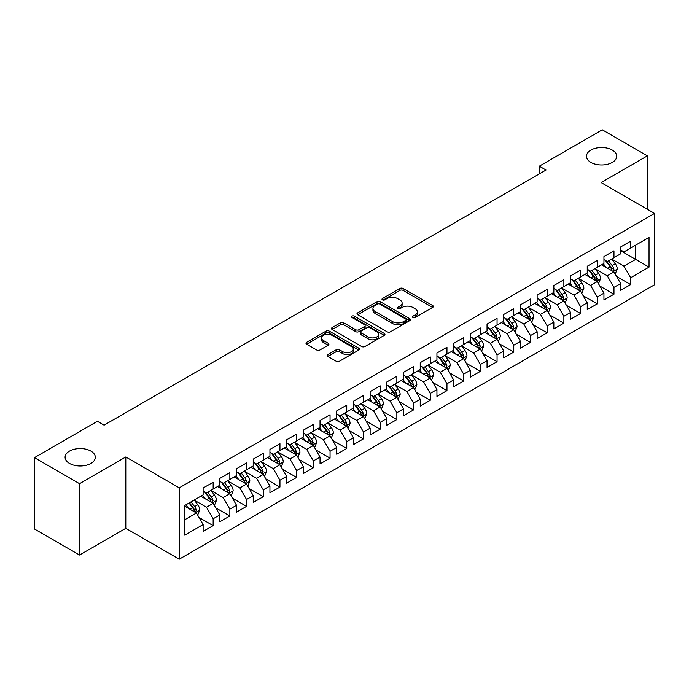 <?xml version="1.0" encoding="UTF-8"?>
<svg xmlns="http://www.w3.org/2000/svg" width="689" height="689" viewBox="0 0 689 689"><rect width="100%" height="100%" fill="white"/><g stroke="black" fill="none" stroke-linecap="round" stroke-linejoin="round"><path stroke-width="1.03" d="M412.935 317.483A1.619 0.939 0 0 0 415.234 317.483L432.649 307.423A2.317 1.335 0 0 0 433.329 306.476A2.317 1.335 0 0 0 432.649 305.528L403.143 288.493A2.317 1.335 0 0 0 399.861 288.493L382.447 298.552A1.619 0.939 0 0 0 381.973 299.215A1.619 0.939 0 0 0 382.447 299.879A1.619 0.939 0 0 0 384.738 299.879L386.994 298.578A7.415 4.28 0 0 1 397.484 298.578L399.947 299.999A7.415 4.28 0 0 1 402.118 303.022A7.415 4.28 0 0 1 399.947 306.054L397.691 307.354A1.619 0.939 0 0 0 397.217 308.017A1.619 0.939 0 0 0 397.691 308.681A1.619 0.939 0 0 0 399.99 308.681L402.238 307.38A7.415 4.28 0 0 1 412.728 307.38L415.191 308.801A7.415 4.28 0 0 1 417.362 311.824A7.415 4.28 0 0 1 415.191 314.856L412.935 316.156A1.619 0.939 0 0 0 412.461 316.819A1.619 0.939 0 0 0 412.935 317.483L412.935 316.156M90.896 451.097A15.115 8.724 0 0 0 74.429 449.202A15.115 8.724 0 0 0 65.093 457.263A15.115 8.724 0 0 0 69.52 463.439A15.115 8.724 0 0 0 85.996 465.325A15.115 8.724 0 0 0 95.323 457.263A15.115 8.724 0 0 0 90.896 451.097M612.297 150.064A15.115 8.724 0 0 0 595.821 148.178A15.115 8.724 0 0 0 586.494 156.239A15.115 8.724 0 0 0 590.921 162.406A15.115 8.724 0 0 0 607.397 164.301A15.115 8.724 0 0 0 616.724 156.239A15.115 8.724 0 0 0 612.297 150.064M327.895 354.559A2.317 1.335 0 0 0 327.223 355.507A2.317 1.335 0 0 0 327.895 356.454L336.18 361.234A2.317 1.335 0 0 0 339.453 361.234L358.797 350.064A2.317 1.335 0 0 0 359.477 349.116A2.317 1.335 0 0 0 358.797 348.169L329.29 331.133A2.317 1.335 0 0 0 326.009 331.133L306.665 342.304A2.317 1.335 0 0 0 305.994 343.251A2.317 1.335 0 0 0 306.665 344.199L316.673 349.969A2.317 1.335 0 0 0 319.946 349.969L328.222 345.189A2.317 1.335 0 0 0 328.903 344.242A2.317 1.335 0 0 0 328.222 343.294L323.27 340.435A6.201 3.583 0 0 1 321.453 337.903A6.201 3.583 0 0 1 325.277 334.596A6.201 3.583 0 0 1 332.038 335.371L351.459 346.584A6.201 3.583 0 0 1 353.276 349.116A6.201 3.583 0 0 1 349.452 352.423A6.201 3.583 0 0 1 342.691 351.648L339.453 349.779A2.317 1.335 0 0 0 336.18 349.779L327.895 354.559L327.895 356.454M79.545 483.687L79.545 555.033L125.803 528.325L125.803 456.971L79.545 483.687L34.45 457.651L97.416 421.298L104.091 425.156L545.998 170.028L539.315 166.17L539.315 173.886M125.803 456.971L179.243 487.829L654.55 213.418L654.55 284.764L179.243 559.184L179.243 487.829M647.367 209.267L647.367 155.852L601.109 182.559L654.55 213.418M647.367 155.852L602.281 129.816L539.315 166.17M387.158 331.797A2.317 1.335 0 0 0 390.439 331.797L409.783 320.626A2.317 1.335 0 0 0 410.463 319.679A2.317 1.335 0 0 0 409.783 318.731L380.276 301.696A2.317 1.335 0 0 0 376.995 301.696L357.651 312.866A2.317 1.335 0 0 0 356.971 313.814A2.317 1.335 0 0 0 357.651 314.761L387.158 331.797M352.647 317.836A1.619 0.939 0 0 1 354.292 318.06L354.292 316.13L384.29 333.45A2.317 1.335 0 0 1 384.97 334.398A2.317 1.335 0 0 1 384.29 335.345L364.946 346.515A2.317 1.335 0 0 1 361.665 346.515L332.158 329.48L332.158 327.585A2.317 1.335 0 0 0 331.478 328.532A2.317 1.335 0 0 0 332.158 329.48M332.158 327.585L340.435 322.805A2.317 1.335 0 0 1 343.716 322.805L355.688 329.712A2.317 1.335 0 0 0 358.96 329.712L364.455 326.543A2.317 1.335 0 0 0 365.136 325.596A2.317 1.335 0 0 0 364.455 324.648L351.993 317.457A1.619 0.939 0 0 1 351.519 316.794A1.619 0.939 0 0 1 352.518 315.932A1.619 0.939 0 0 1 354.292 316.13M620.651 250.727L635.68 259.409L635.68 245.138L649.038 237.421L630.668 248.031L630.668 241.184L620.651 246.972L620.651 253.819L613.968 257.669L613.968 250.83L603.943 256.609L603.943 263.456L597.268 267.315L597.268 260.468L587.243 266.255L587.243 273.102L580.569 276.961L580.569 270.114L570.544 275.893L570.544 282.74L563.869 286.598L563.869 279.751L553.844 285.539L553.844 292.386L547.161 296.244L547.161 289.397L537.144 295.176L537.144 302.023L530.461 305.882L530.461 299.035L520.445 304.822L520.445 311.669L513.761 315.528L513.761 308.681L503.745 314.468L503.745 321.307L497.062 325.165L497.062 318.318L487.037 324.106L487.037 330.953L480.362 334.811L480.362 327.964L470.337 333.752L470.337 340.599L463.663 344.448L463.663 337.601L453.638 343.389L453.638 350.236L446.963 354.094L446.963 347.247L436.938 353.035L436.938 359.882L430.255 363.732L430.255 356.893L420.238 362.672L420.238 369.519L413.555 373.378L413.555 366.531L403.539 372.318L403.539 379.165L396.855 383.024L396.855 376.177L386.839 381.956L386.839 388.803L380.156 392.661L380.156 385.814L370.139 391.602L370.139 398.449L363.456 402.307L363.456 395.46L353.431 401.248L353.431 408.086L346.756 411.944L346.756 405.098L336.732 410.885L336.732 417.732L330.057 421.59L330.057 414.744L320.032 420.531L320.032 427.369L313.357 431.228L313.357 424.381L303.332 430.169L303.332 437.015L296.649 440.874L296.649 434.027L286.633 439.815L286.633 446.661L279.949 450.511L279.949 443.673L269.933 449.452L269.933 456.299L263.25 460.157L263.25 453.31L253.233 459.098L253.233 465.945L246.55 469.803L246.55 462.956L236.534 468.735L236.534 475.582L229.85 479.441L229.85 472.594L219.825 478.381L219.825 485.228L213.151 489.087L213.151 482.24L203.126 488.019L203.126 494.866L184.755 505.476L184.755 535.172L203.126 524.57L196.451 512.995L184.755 506.243M649.038 237.421L649.038 267.125L630.668 277.727L623.984 266.161L611.875 259.167M616.552 276.427L630.668 284.574L630.668 277.727M630.668 284.574L620.651 290.362L620.651 283.515L613.968 287.373L607.285 275.798L595.175 268.813M599.852 286.073L613.968 294.22L613.968 287.373M613.968 294.22L603.943 299.999L603.943 293.152L597.268 297.011L590.585 285.444L578.476 278.451M583.152 295.71L597.268 303.858L597.268 297.011M597.268 303.858L587.243 309.645L587.243 302.798L580.569 306.657L573.885 295.081L561.776 288.097M566.453 305.356L580.569 313.504L580.569 306.657M580.569 313.504L570.544 319.283L570.544 312.444L563.869 316.294L557.186 304.727L545.077 297.734M549.753 314.994L563.869 323.141L563.869 316.294M563.869 323.141L553.844 328.929L553.844 322.082L547.161 325.94L540.486 314.365L528.377 307.38M533.053 324.64L547.161 332.787L547.161 325.94M547.161 332.787L537.144 338.575L537.144 331.728L530.461 335.577L523.786 324.011L511.677 317.018M516.354 334.277L530.461 342.424L530.461 335.577M530.461 342.424L520.445 348.212L520.445 341.365L513.761 345.223L507.078 333.657L494.978 326.664M499.654 343.923L513.761 352.07L513.761 345.223M513.761 352.07L503.745 357.858L503.745 351.011L497.062 354.869L490.379 343.294L478.269 336.301M482.946 353.56L497.062 361.708L497.062 354.869M497.062 361.708L487.037 367.495L487.037 360.648L480.362 364.507L473.679 352.94L461.57 345.947M466.246 363.206L480.362 371.354L480.362 364.507M480.362 371.354L470.337 377.141L470.337 370.294L463.663 374.153L456.979 362.578L444.87 355.584M449.547 372.852L463.663 381L463.663 374.153M463.663 381L453.638 386.779L453.638 379.932L446.963 383.79L440.28 372.224L428.17 365.23M432.847 382.49L446.963 390.637L446.963 383.79M446.963 390.637L436.938 396.425L436.938 389.578L430.255 393.436L423.58 381.861L411.471 374.876M416.147 392.136L430.255 400.283L430.255 393.436M430.255 400.283L420.238 406.062L420.238 399.215L413.555 403.074L406.88 391.507L394.771 384.514M399.448 401.773L413.555 409.921L413.555 403.074M413.555 409.921L403.539 415.708L403.539 408.861L396.855 412.72L390.181 401.144L378.072 394.16M382.748 411.419L396.855 419.567L396.855 412.72M396.855 419.567L386.839 425.346L386.839 418.507L380.156 422.357L373.472 410.79L361.363 403.797M366.04 421.057L380.156 429.204L380.156 422.357M380.156 429.204L370.139 434.992L370.139 428.145L363.456 432.003L356.773 420.428L344.664 413.443M349.34 430.703L363.456 438.85L363.456 432.003M363.456 438.85L353.431 444.638L353.431 437.791L346.756 441.64L340.073 430.074L327.964 423.08M332.641 440.34L346.756 448.487L346.756 441.64M346.756 448.487L336.732 454.275L336.732 447.428L330.057 451.286L323.374 439.72L311.264 432.726M315.941 449.986L330.057 458.133L330.057 451.286M330.057 458.133L320.032 463.921L320.032 457.074L313.357 460.932L306.674 449.357L294.565 442.364M299.241 459.623L313.357 467.771L313.357 460.932M313.357 467.771L303.332 473.558L303.332 466.711L296.649 470.57L289.974 459.003L277.865 452.01M282.542 469.269L296.649 477.417L296.649 470.57M296.649 477.417L286.633 483.204L286.633 476.357L279.949 480.216L273.275 468.641L261.165 461.656M265.842 478.915L279.949 487.063L279.949 480.216M279.949 487.063L269.933 492.842L269.933 485.995L263.25 489.853L256.566 478.287L244.466 471.293M249.142 488.553L263.25 496.7L263.25 489.853M263.25 496.7L253.233 502.488L253.233 495.641L246.55 499.499L239.867 487.924L227.758 480.939M232.434 498.199L246.55 506.346L246.55 499.499M246.55 506.346L236.534 512.125L236.534 505.278L229.85 509.137L223.167 497.57L211.058 490.577M215.735 507.836L229.85 515.983L229.85 509.137M229.85 515.983L219.825 521.771L219.825 514.924L213.151 518.783L206.467 507.207L194.358 500.223M199.035 517.482L213.151 525.629L213.151 518.783M213.151 525.629L203.126 531.408L203.126 524.57M203.126 491.016L206.467 492.936L213.151 489.087M184.755 519.747L196.451 512.995M219.825 481.37L223.167 483.299L229.85 479.441M206.467 507.207L213.151 503.358L200.792 496.218M219.825 514.924L213.151 503.358M236.534 471.724L239.867 473.653L246.55 469.803M223.167 497.57L229.85 493.712L217.491 486.58M236.534 505.278L229.85 493.712M253.233 462.086L256.566 464.016L263.25 460.157M239.867 487.924L246.55 484.066L234.191 476.934M253.233 495.641L246.55 484.066M269.933 452.44L273.275 454.37L279.949 450.511M256.566 478.287L263.25 474.428L250.891 467.288M269.933 485.995L263.25 474.428M286.633 442.803L289.974 444.732L296.649 440.874M273.275 468.641L279.949 464.782L267.59 457.651M286.633 476.357L279.949 464.782M303.332 433.157L306.674 435.086L313.357 431.228M289.974 459.003L296.649 455.145L284.29 448.005M303.332 466.711L296.649 455.145M320.032 423.52L323.374 425.449L330.057 421.59M306.674 449.357L313.357 445.499L300.998 438.368M320.032 457.074L313.357 445.499M336.732 413.874L340.073 415.803L346.756 411.944M323.374 439.72L330.057 435.861L317.698 428.722M336.732 447.428L330.057 435.861M353.431 404.236L356.773 406.157L363.456 402.307M340.073 430.074L346.756 426.215L334.398 419.084M353.431 437.791L346.756 426.215M370.139 394.59L373.472 396.519L380.156 392.661M356.773 420.428L363.456 416.578L351.097 409.438M370.139 428.145L363.456 416.578M386.839 384.944L390.181 386.873L396.855 383.024M373.472 410.79L380.156 406.932L367.797 399.801M386.839 418.507L380.156 406.932M403.539 375.307L406.88 377.236L413.555 373.378M390.181 401.144L396.855 397.295L384.496 390.155M403.539 408.861L396.855 397.295M420.238 365.661L423.58 367.59L430.255 363.732M406.88 391.507L413.555 387.649L401.196 380.517M420.238 399.215L413.555 387.649M436.938 356.024L440.28 357.953L446.963 354.094M423.58 381.861L430.255 378.003L417.896 370.871M436.938 389.578L430.255 378.003M453.638 346.378L456.979 348.307L463.663 344.448M440.28 372.224L446.963 368.365L434.604 361.225M453.638 379.932L446.963 368.365M470.337 336.74L473.679 338.669L480.362 334.811M456.979 362.578L463.663 358.719L451.304 351.588M470.337 370.294L463.663 358.719M487.037 327.094L490.379 329.023L497.062 325.165M473.679 352.94L480.362 349.082L468.003 341.942M487.037 360.648L480.362 349.082M503.745 317.457L507.078 319.386L513.761 315.528M490.379 343.294L497.062 339.436L484.703 332.305M503.745 351.011L497.062 339.436M520.445 307.811L523.786 309.74L530.461 305.882M507.078 333.657L513.761 329.798L501.403 322.659M520.445 341.365L513.761 329.798M537.144 298.173L540.486 300.094L547.161 296.244M523.786 324.011L530.461 320.152L518.102 313.021M537.144 331.728L530.461 320.152M553.844 288.527L557.186 290.457L563.869 286.598M540.486 314.365L547.161 310.515L534.802 303.375M553.844 322.082L547.161 310.515M570.544 278.881L573.885 280.811L580.569 276.961M557.186 304.727L563.869 300.869L551.51 293.738M570.544 312.444L563.869 300.869M587.243 269.244L590.585 271.173L597.268 267.315M573.885 295.081L580.569 291.232L568.21 284.092M587.243 302.798L580.569 291.232M603.943 259.598L607.285 261.527L613.968 257.669M590.585 285.444L597.268 281.586L584.909 274.446M603.943 293.152L597.268 281.586M620.651 249.961L623.984 251.89L630.668 248.031M607.285 275.798L613.968 271.94L601.609 264.809M620.651 283.515L613.968 271.94M34.45 457.651L34.45 529.006L79.545 555.033M125.803 528.325L179.243 559.184M623.984 266.161L635.68 259.409L649.038 267.125M413.581 317.707L415.191 316.785A7.415 4.28 0 0 0 417.362 313.753L417.362 311.824M402.118 303.022L402.118 304.951A7.415 4.28 0 0 1 399.947 307.983L398.337 308.905M432.614 307.44L403.143 290.422A2.317 1.335 0 0 0 399.861 290.422L383.093 300.103M409.748 320.643L380.276 303.625A2.317 1.335 0 0 0 376.995 303.625L357.686 314.778M405.683 320.342A1.619 0.939 0 0 0 406.157 319.679A1.619 0.939 0 0 0 405.683 319.016L379.785 304.064A1.619 0.939 0 0 0 377.486 304.064L375.109 305.434A7.415 4.28 0 0 0 372.938 308.465A7.415 4.28 0 0 0 375.109 311.497L392.816 321.72A7.415 4.28 0 0 0 403.306 321.72L405.683 320.342L405.683 322.271A1.619 0.939 0 0 0 406.157 321.608L406.157 319.679M372.938 308.465L372.938 310.394A7.415 4.28 0 0 0 375.109 313.426L375.109 311.497M405.683 322.271L403.306 323.649A7.415 4.28 0 0 1 392.816 323.649L375.109 313.426M332.193 329.497L340.435 324.734L340.435 322.805M365.136 325.596L365.136 327.525A2.317 1.335 0 0 1 364.455 328.472L358.96 331.642A2.317 1.335 0 0 1 355.688 331.642L343.716 324.734A2.317 1.335 0 0 0 340.435 324.734M354.292 318.06L384.255 335.362M368.098 336.887A6.201 3.583 0 0 0 374.859 337.662A6.201 3.583 0 0 0 378.692 334.354A6.201 3.583 0 0 0 376.874 331.822L370.027 327.869A2.317 1.335 0 0 0 366.746 327.869L361.26 331.039A2.317 1.335 0 0 0 360.58 331.986A2.317 1.335 0 0 0 361.26 332.933L368.098 336.887L368.098 338.816A6.201 3.583 0 0 0 374.859 339.591A6.201 3.583 0 0 0 378.692 336.284L378.692 334.354M360.58 331.986L360.58 333.915A2.317 1.335 0 0 0 361.26 334.863L361.26 332.933M368.098 338.816L361.26 334.863M353.276 349.116L353.276 351.046A6.201 3.583 0 0 1 349.452 354.353A6.201 3.583 0 0 1 342.691 353.578L339.453 351.709A2.317 1.335 0 0 0 336.18 351.709L327.93 356.471M321.453 337.903L321.453 339.832A6.201 3.583 0 0 0 323.27 342.364L323.27 340.435M328.197 345.206L323.27 342.364M358.771 350.081L329.29 333.063A2.317 1.335 0 0 0 326.009 333.063L306.7 344.216M615.199 274.084L617.275 269.029A6.261 3.617 -120 0 0 615.277 263.698L611.729 258.969M606.07 267.384L603.375 263.784M612.788 271.259L613.89 269.296A6.261 3.617 -120 0 0 612.099 265.532L608.551 260.795M606.527 261.097L610.91 266.944A3.187 1.843 60 0 1 611.487 267.909L613.89 269.296M605.433 260.459L610.101 266.695A6.261 3.617 60 0 1 611.892 270.458L612.013 270.82M598.5 283.73L600.575 278.675A6.261 3.617 -120 0 0 598.577 273.344L595.029 268.607M589.371 277.03L586.675 273.43M596.088 280.905L597.191 278.942A6.261 3.617 -120 0 0 595.399 275.178L591.851 270.441M589.827 270.734L594.211 276.582A3.187 1.843 60 0 1 594.788 277.555L597.191 278.942M588.725 270.097L593.401 276.332A6.261 3.617 60 0 1 595.193 280.096L595.313 280.457M581.8 293.368L583.867 288.312A6.261 3.617 -120 0 0 581.878 282.99L578.329 278.253M572.671 286.667L569.975 283.067M579.389 290.543L580.491 288.579A6.261 3.617 -120 0 0 578.7 284.815L575.151 280.078M573.127 280.38L577.511 286.228A3.187 1.843 60 0 1 578.088 287.192L580.491 288.579M572.025 279.743L576.693 285.978A6.261 3.617 60 0 1 578.484 289.742L578.614 290.103M565.101 303.014L567.168 297.958A6.261 3.617 -120 0 0 565.169 292.627L561.63 287.89M555.971 296.313L553.276 292.713M562.689 300.189L563.791 298.225A6.261 3.617 -120 0 0 562 294.461L558.452 289.724M556.428 290.017L560.812 295.865A3.187 1.843 60 0 1 561.389 296.838L563.791 298.225M555.325 289.38L559.993 295.615A6.261 3.617 60 0 1 561.785 299.379L561.914 299.741M548.401 312.651L550.468 307.595A6.261 3.617 -120 0 0 548.47 302.273L544.921 297.536M539.272 305.959L536.576 302.359M545.981 309.835L547.092 307.862A6.261 3.617 -120 0 0 545.3 304.099L541.752 299.362M539.728 299.663L544.112 305.511A3.187 1.843 60 0 1 544.689 306.476L547.092 307.862M538.626 299.026L543.294 305.261A6.261 3.617 60 0 1 545.085 309.025L545.214 309.387M531.701 322.297L533.768 317.241A6.261 3.617 -120 0 0 531.77 311.91L528.222 307.173M522.572 315.596L519.876 311.996M529.281 319.472L530.392 317.508A6.261 3.617 -120 0 0 528.601 313.745L525.052 309.008M523.029 309.301L527.404 315.149A3.187 1.843 60 0 1 527.989 316.122L530.392 317.508M521.926 308.663L526.594 314.899A6.261 3.617 60 0 1 528.385 318.662L528.515 319.024M515.002 331.934L517.069 326.887A6.261 3.617 -120 0 0 515.071 321.556L511.522 316.819M505.872 325.242L503.177 321.642M512.582 329.118L513.693 327.154A6.261 3.617 -120 0 0 511.901 323.382L508.353 318.654M506.329 318.947L510.704 324.795A3.187 1.843 60 0 1 511.29 325.759L513.693 327.154M505.226 318.309L509.894 324.545A6.261 3.617 60 0 1 511.686 328.308L511.815 328.67M498.293 341.58L500.369 336.525A6.261 3.617 -120 0 0 498.371 331.194L494.823 326.457M489.173 334.88L486.468 331.28M495.882 338.755L496.993 336.792A6.261 3.617 -120 0 0 495.193 333.028L491.653 328.291M489.621 328.584L494.004 334.441A3.187 1.843 60 0 1 494.581 335.405L496.993 336.792M488.527 327.955L493.195 334.182A6.261 3.617 60 0 1 494.986 337.946L495.115 338.316M481.594 351.218L483.669 346.171A6.261 3.617 -120 0 0 481.671 340.84L478.123 336.103M472.465 344.526L469.769 340.926M479.182 348.401L480.285 346.438A6.261 3.617 -120 0 0 478.493 342.674L474.945 337.937M472.921 338.23L477.305 344.078A3.187 1.843 60 0 1 477.882 345.051L480.285 346.438M471.819 337.593L476.495 343.828A6.261 3.617 60 0 1 478.287 347.592L478.407 347.954M464.894 360.864L466.97 355.808A6.261 3.617 -120 0 0 464.972 350.477L461.423 345.74M455.765 354.163L453.069 350.563M462.483 358.039L463.585 356.075A6.261 3.617 -120 0 0 461.794 352.312L458.245 347.575M456.221 347.867L460.605 353.724A3.187 1.843 60 0 1 461.182 354.689L463.585 356.075M455.119 347.239L459.796 353.466A6.261 3.617 60 0 1 461.587 357.238L461.708 357.6M448.194 370.501L450.261 365.454A6.261 3.617 -120 0 0 448.272 360.123L444.724 355.386M439.065 363.809L436.37 360.209M445.783 367.685L446.885 365.721A6.261 3.617 -120 0 0 445.094 361.958L441.546 357.221M439.522 357.513L443.905 363.361A3.187 1.843 60 0 1 444.483 364.335L446.885 365.721M438.419 356.876L443.087 363.112A6.261 3.617 60 0 1 444.879 366.875L445.008 367.237M431.495 380.147L433.562 375.092A6.261 3.617 -120 0 0 431.564 369.76L428.015 365.032M422.366 373.447L419.67 369.847M429.075 377.322L430.186 375.359A6.261 3.617 -120 0 0 428.394 371.595L424.846 366.858M422.822 367.159L427.206 373.007A3.187 1.843 60 0 1 427.783 373.972L430.186 375.359M421.72 366.522L426.388 372.758A6.261 3.617 60 0 1 428.179 376.521L428.308 376.883M414.795 389.793L416.862 384.738A6.261 3.617 -120 0 0 414.864 379.406L411.316 374.67M405.666 383.093L402.97 379.493M412.375 386.968L413.486 385.005A6.261 3.617 -120 0 0 411.695 381.241L408.146 376.504M406.122 376.797L410.506 382.645A3.187 1.843 60 0 1 411.083 383.618L413.486 385.005M405.02 376.16L409.688 382.395A6.261 3.617 60 0 1 411.479 386.159L411.609 386.52M398.096 399.431L400.163 394.375A6.261 3.617 -120 0 0 398.164 389.052L394.616 384.316M388.966 392.73L386.271 389.13M395.675 396.606L396.786 394.642A6.261 3.617 -120 0 0 394.995 390.878L391.447 386.141M389.423 386.443L393.798 392.291A3.187 1.843 60 0 1 394.384 393.255L396.786 394.642M388.32 385.806L392.988 392.041A6.261 3.617 60 0 1 394.78 395.805L394.909 396.166M381.396 409.077L383.463 404.021A6.261 3.617 -120 0 0 381.465 398.69L377.916 393.953M372.267 402.376L369.562 398.776M378.976 406.252L380.087 404.288A6.261 3.617 -120 0 0 378.295 400.524L374.747 395.787M372.723 396.08L377.098 401.928A3.187 1.843 60 0 1 377.684 402.901L380.087 404.288M371.621 395.443L376.289 401.678A6.261 3.617 60 0 1 378.08 405.442L378.209 405.804M364.688 418.714L366.763 413.658A6.261 3.617 -120 0 0 364.765 408.336L361.217 403.599M355.567 412.022L352.863 408.422M362.276 415.898L363.379 413.925A6.261 3.617 -120 0 0 361.587 410.162L358.047 405.425M356.015 405.726L360.399 411.574A3.187 1.843 60 0 1 360.976 412.539L363.379 413.925M354.921 405.089L359.589 411.324A6.261 3.617 60 0 1 361.38 415.088L361.501 415.45M347.988 428.36L350.064 423.304A6.261 3.617 -120 0 0 348.066 417.973L344.517 413.236M338.859 421.659L336.163 418.059M345.577 425.535L346.679 423.571A6.261 3.617 -120 0 0 344.888 419.808L341.339 415.071M339.315 415.364L343.699 421.212A3.187 1.843 60 0 1 344.276 422.185L346.679 423.571M338.213 414.735L342.889 420.962A6.261 3.617 60 0 1 344.681 424.725L344.801 425.087M331.288 437.997L333.364 432.95A6.261 3.617 -120 0 0 331.366 427.619L327.818 422.882M322.159 431.305L319.463 427.705M328.877 435.181L329.979 433.217A6.261 3.617 -120 0 0 328.188 429.445L324.64 424.717M322.616 425.01L326.999 430.858A3.187 1.843 60 0 1 327.576 431.822L329.979 433.217M321.513 424.372L326.181 430.608A6.261 3.617 60 0 1 327.973 434.371L328.102 434.733M314.589 447.643L316.656 442.588A6.261 3.617 -120 0 0 314.658 437.257L311.118 432.52M305.46 440.943L302.764 437.343M312.177 444.818L313.28 442.855A6.261 3.617 -120 0 0 311.488 439.091L307.94 434.354M305.916 434.647L310.3 440.504A3.187 1.843 60 0 1 310.877 441.468L313.28 442.855M304.814 434.018L309.482 440.245A6.261 3.617 60 0 1 311.273 444.009L311.402 444.379M297.889 457.281L299.956 452.234A6.261 3.617 -120 0 0 297.958 446.903L294.41 442.166M288.76 450.589L286.064 446.989M295.469 454.464L296.58 452.501A6.261 3.617 -120 0 0 294.789 448.737L291.24 444M289.216 444.293L293.6 450.141A3.187 1.843 60 0 1 294.177 451.114L296.58 452.501M288.114 443.656L292.782 449.891A6.261 3.617 60 0 1 294.573 453.655L294.703 454.017M281.19 466.927L283.257 461.871A6.261 3.617 -120 0 0 281.258 456.54L277.71 451.812M272.06 460.226L269.365 456.626M278.769 464.102L279.88 462.138A6.261 3.617 -120 0 0 278.089 458.374L274.541 453.638M272.517 453.93L276.892 459.787A3.187 1.843 60 0 1 277.478 460.752L279.88 462.138M271.414 453.302L276.082 459.529A6.261 3.617 60 0 1 277.874 463.301L278.003 463.663M264.49 476.564L266.557 471.517A6.261 3.617 -120 0 0 264.559 466.186L261.01 461.449M255.361 469.872L252.665 466.272M262.07 473.748L263.181 471.784A6.261 3.617 -120 0 0 261.389 468.02L257.841 463.284M255.817 463.576L260.192 469.424A3.187 1.843 60 0 1 260.778 470.398L263.181 471.784M254.715 462.939L259.383 469.175A6.261 3.617 60 0 1 261.174 472.938L261.303 473.3M247.782 486.21L249.857 481.155A6.261 3.617 -120 0 0 247.859 475.832L244.311 471.095M238.661 479.51L235.957 475.91M245.37 483.385L246.481 481.422A6.261 3.617 -120 0 0 244.69 477.658L241.141 472.921M239.109 473.222L243.493 479.07A3.187 1.843 60 0 1 244.07 480.035L246.481 481.422M238.015 472.585L242.683 478.821A6.261 3.617 60 0 1 244.474 482.584L244.604 482.946M231.082 495.856L233.158 490.801A6.261 3.617 -120 0 0 231.159 485.469L227.611 480.733M221.953 489.156L219.257 485.556M228.67 493.031L229.773 491.068A6.261 3.617 -120 0 0 227.981 487.304L224.433 482.567M222.409 482.86L226.793 488.708A3.187 1.843 60 0 1 227.37 489.681L229.773 491.068M221.307 482.222L225.983 488.458A6.261 3.617 60 0 1 227.775 492.222L227.895 492.583M214.382 505.493L216.458 500.438A6.261 3.617 -120 0 0 214.46 495.115L210.912 490.379M205.253 498.793L202.557 495.193M211.971 502.669L213.073 500.705A6.261 3.617 -120 0 0 211.282 496.941L207.733 492.204M205.71 492.506L210.093 498.354A3.187 1.843 60 0 1 210.67 499.318L213.073 500.705M204.607 491.868L209.284 498.104A6.261 3.617 60 0 1 211.075 501.868L211.196 502.229M197.683 515.139L199.75 510.084A6.261 3.617 -120 0 0 197.76 504.753L194.212 500.016M188.553 508.439L185.858 504.839M195.271 512.315L196.374 510.351A6.261 3.617 -120 0 0 194.582 506.587L191.034 501.85M189.466 502.755L193.394 507.991A3.187 1.843 60 0 1 193.971 508.964L196.374 510.351M189.027 503.004L192.575 507.741A6.261 3.617 60 0 1 194.367 511.505L194.496 511.867M415.191 316.785L415.191 314.856M397.691 308.681L397.691 307.354M399.947 307.983L399.947 306.054M382.447 299.879L382.447 298.552M399.861 290.422L399.861 288.493M403.143 290.422L403.143 288.493M432.649 307.423L432.649 305.528M357.651 314.761L357.651 312.866M376.995 303.625L376.995 301.696M380.276 303.625L380.276 301.696M409.783 320.626L409.783 318.731M392.816 323.649L392.816 321.72M403.306 323.649L403.306 321.72M343.716 324.734L343.716 322.805M355.688 331.642L355.688 329.712M358.96 331.642L358.96 329.712M364.455 328.472L364.455 326.543M384.29 335.345L384.29 333.45M336.18 351.709L336.18 349.779M339.453 351.709L339.453 349.779M342.691 353.578L342.691 351.648M328.222 345.189L328.222 343.294M306.665 344.199L306.665 342.304M326.009 333.063L326.009 331.133M329.29 333.063L329.29 331.133M358.797 350.064L358.797 348.169M613.184 271.492L617.232 269.149M612.099 265.532L615.277 263.698M607.483 268.202L610.101 266.695M596.485 281.129L600.532 278.795M595.399 275.178L598.577 273.344M590.783 277.839L593.401 276.332M579.785 290.775L583.833 288.433M578.7 284.815L581.878 282.99M574.083 287.485L576.693 285.978M563.077 300.413L567.133 298.079M562 294.461L565.169 292.627M557.384 297.123L559.993 295.615M546.377 310.059L550.425 307.725M545.3 304.099L548.47 302.273M540.684 306.769L543.294 305.261M529.677 319.705L533.725 317.362M528.601 313.745L531.77 311.91M523.976 316.415L526.594 314.899M512.978 329.342L517.026 327.008M511.901 323.382L515.071 321.556M507.276 326.052L509.894 324.545M496.278 338.988L500.326 336.645M495.193 333.028L498.371 331.194M490.577 335.698L493.195 334.182M479.578 348.625L483.626 346.291M478.493 342.674L481.671 340.84M473.877 345.335L476.495 343.828M462.879 358.271L466.927 355.929M461.794 352.312L464.972 350.477M457.177 354.981L459.796 353.466M446.171 367.909L450.227 365.575M445.094 361.958L448.272 360.123M440.478 364.619L443.087 363.112M429.471 377.555L433.527 375.212M428.394 371.595L431.564 369.76M423.778 374.265L426.388 372.758M412.771 387.192L416.819 384.858M411.695 381.241L414.864 379.406M407.078 383.902L409.688 382.395M396.072 396.838L400.12 394.496M394.995 390.878L398.164 389.052M390.37 393.548L392.988 392.041M379.372 406.476L383.42 404.142M378.295 400.524L381.465 398.69M373.671 403.186L376.289 401.678M362.672 416.122L366.72 413.788M361.587 410.162L364.765 408.336M356.971 412.832L359.589 411.324M345.973 425.768L350.021 423.425M344.888 419.808L348.066 417.973M340.271 422.478L342.889 420.962M329.273 435.405L333.321 433.071M328.188 429.445L331.366 427.619M323.572 432.115L326.181 430.608M312.565 445.051L316.621 442.708M311.488 439.091L314.658 437.257M306.872 441.761L309.482 440.245M295.865 454.688L299.913 452.354M294.789 448.737L297.958 446.903M290.172 451.398L292.782 449.891M279.166 464.334L283.213 461.992M278.089 458.374L281.258 456.54M273.464 461.044L276.082 459.529M262.466 473.972L266.514 471.638M261.389 468.02L264.559 466.186M256.764 470.682L259.383 469.175M245.766 483.618L249.814 481.275M244.69 477.658L247.859 475.832M240.065 480.328L242.683 478.821M229.067 493.255L233.115 490.921M227.981 487.304L231.159 485.469M223.365 489.965L225.983 488.458M212.367 502.901L216.415 500.559M211.282 496.941L214.46 495.115M206.666 499.611L209.284 498.104M195.659 512.547L199.715 510.204M194.582 506.587L197.76 504.753M189.966 509.249L192.575 507.741"/></g></svg>
